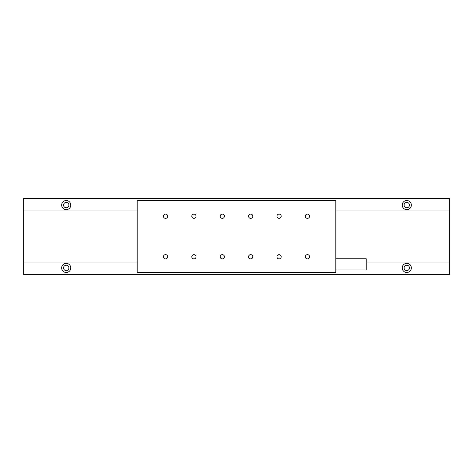 <?xml version="1.0" encoding="UTF-8"?>
<svg xmlns="http://www.w3.org/2000/svg" width="473" height="473" viewBox="0 0 473 473"><rect width="100%" height="100%" fill="white"/><g stroke="black" fill="none" stroke-linecap="round" stroke-linejoin="round"><path stroke-width="0.71" d="M402.221 205.081A4.559 4.559 0 0 0 406.78 209.64A4.559 4.559 0 0 0 411.339 205.081A4.559 4.559 0 0 0 406.78 200.517A4.559 4.559 0 0 0 402.221 205.081M61.661 205.081A4.559 4.559 0 0 0 66.22 209.64A4.559 4.559 0 0 0 70.779 205.081A4.559 4.559 0 0 0 66.22 200.517A4.559 4.559 0 0 0 61.661 205.081M402.221 267.919A4.559 4.559 0 0 0 406.78 272.483A4.559 4.559 0 0 0 411.339 267.919A4.559 4.559 0 0 0 406.78 263.36A4.559 4.559 0 0 0 402.221 267.919M61.661 267.919A4.559 4.559 0 0 0 66.22 272.483A4.559 4.559 0 0 0 70.779 267.919A4.559 4.559 0 0 0 66.22 263.36A4.559 4.559 0 0 0 61.661 267.919M68.904 267.919A2.684 2.684 0 0 1 66.22 270.609A2.684 2.684 0 0 1 63.536 267.919A2.684 2.684 0 0 1 66.22 265.235A2.684 2.684 0 0 1 68.904 267.919M409.464 267.919A2.684 2.684 0 0 1 406.78 270.609A2.684 2.684 0 0 1 404.096 267.919A2.684 2.684 0 0 1 406.78 265.235A2.684 2.684 0 0 1 409.464 267.919M68.904 205.081A2.684 2.684 0 0 1 66.22 207.765A2.684 2.684 0 0 1 63.536 205.081A2.684 2.684 0 0 1 66.22 202.391A2.684 2.684 0 0 1 68.904 205.081M409.464 205.081A2.684 2.684 0 0 1 406.78 207.765A2.684 2.684 0 0 1 404.096 205.081A2.684 2.684 0 0 1 406.78 202.391A2.684 2.684 0 0 1 409.464 205.081M23.65 262.042L23.65 274.511L449.35 274.511L449.35 198.489L23.65 198.489L23.65 262.042L137.17 262.042M449.35 210.958L335.83 210.958M137.17 210.958L23.65 210.958M366.238 262.042L449.35 262.042M276.942 216.226A2.129 2.129 0 0 0 279.07 218.355A2.129 2.129 0 0 0 281.199 216.226A2.129 2.129 0 0 0 279.07 214.098A2.129 2.129 0 0 0 276.942 216.226M335.83 258.796L366.238 258.796L366.238 269.947L335.83 269.947M305.322 216.226A2.129 2.129 0 0 0 307.45 218.355A2.129 2.129 0 0 0 309.579 216.226A2.129 2.129 0 0 0 307.45 214.098A2.129 2.129 0 0 0 305.322 216.226M248.561 216.226A2.129 2.129 0 0 0 250.69 218.355A2.129 2.129 0 0 0 252.819 216.226A2.129 2.129 0 0 0 250.69 214.098A2.129 2.129 0 0 0 248.561 216.226M220.181 216.226A2.129 2.129 0 0 0 222.31 218.355A2.129 2.129 0 0 0 224.439 216.226A2.129 2.129 0 0 0 222.31 214.098A2.129 2.129 0 0 0 220.181 216.226M191.802 216.226A2.129 2.129 0 0 0 193.93 218.355A2.129 2.129 0 0 0 196.059 216.226A2.129 2.129 0 0 0 193.93 214.098A2.129 2.129 0 0 0 191.802 216.226M163.422 216.226A2.129 2.129 0 0 0 165.55 218.355A2.129 2.129 0 0 0 167.679 216.226A2.129 2.129 0 0 0 165.55 214.098A2.129 2.129 0 0 0 163.422 216.226M305.322 256.774A2.129 2.129 0 0 0 307.45 258.902A2.129 2.129 0 0 0 309.579 256.774A2.129 2.129 0 0 0 307.45 254.645A2.129 2.129 0 0 0 305.322 256.774M276.942 256.774A2.129 2.129 0 0 0 279.07 258.902A2.129 2.129 0 0 0 281.199 256.774A2.129 2.129 0 0 0 279.07 254.645A2.129 2.129 0 0 0 276.942 256.774M248.561 256.774A2.129 2.129 0 0 0 250.69 258.902A2.129 2.129 0 0 0 252.819 256.774A2.129 2.129 0 0 0 250.69 254.645A2.129 2.129 0 0 0 248.561 256.774M220.181 256.774A2.129 2.129 0 0 0 222.31 258.902A2.129 2.129 0 0 0 224.439 256.774A2.129 2.129 0 0 0 222.31 254.645A2.129 2.129 0 0 0 220.181 256.774M191.802 256.774A2.129 2.129 0 0 0 193.93 258.902A2.129 2.129 0 0 0 196.059 256.774A2.129 2.129 0 0 0 193.93 254.645A2.129 2.129 0 0 0 191.802 256.774M163.422 256.774A2.129 2.129 0 0 0 165.55 258.902A2.129 2.129 0 0 0 167.679 256.774A2.129 2.129 0 0 0 165.55 254.645A2.129 2.129 0 0 0 163.422 256.774M137.17 272.483L137.17 200.517L335.83 200.517L335.83 272.483L137.17 272.483"/></g></svg>
